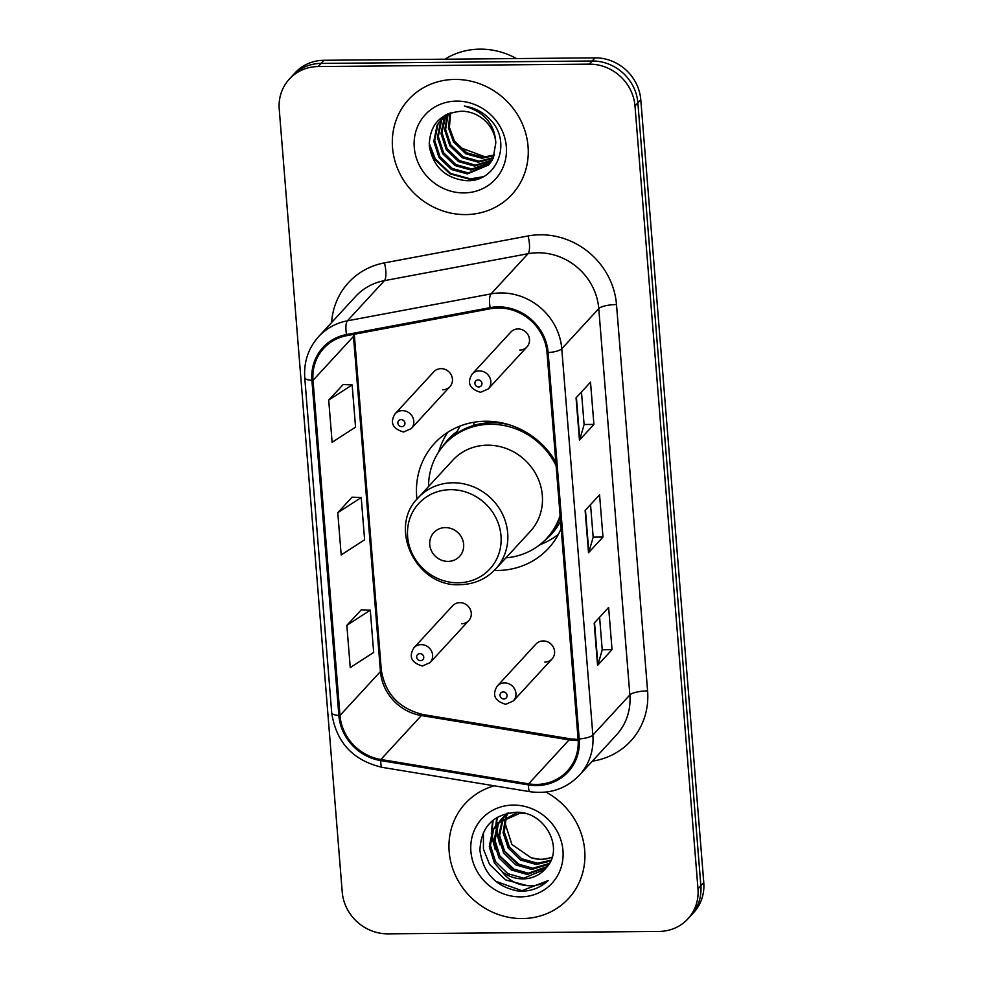 <?xml version="1.0" encoding="UTF-8"?>
<svg xmlns="http://www.w3.org/2000/svg" width="983" height="983" viewBox="0 0 983 983"><rect width="100%" height="100%" fill="white"/><g stroke="black" fill="none" stroke-linecap="round" stroke-linejoin="round"><path stroke-width="1.47" d="M555.813 462.01A77.46 72.128 -137.4 0 0 485.491 421.24A77.46 72.128 -137.4 0 0 434.523 443.382A77.46 72.128 -137.4 0 0 416.939 499.192M494.302 570.435A77.46 72.128 -137.4 0 0 497.509 570.472A77.46 72.128 -137.4 0 0 548.477 548.33A77.46 72.128 -137.4 0 0 561.158 528.498M461.531 623.775A10.96 10.211 -137.4 0 0 468.744 620.642A10.96 10.211 -137.4 0 0 470.144 609.104A10.96 10.211 -137.4 0 0 459.835 602.653A10.96 10.211 -137.4 0 0 452.61 605.786L413.954 647.76A10.96 10.211 42.6 0 1 421.166 644.627A10.96 10.211 42.6 0 1 431.488 651.078A10.96 10.211 42.6 0 1 430.087 662.616L422.371 666.019C411.324 662.665 408.523 656.583 413.954 647.76M442.706 389.772A10.96 10.211 -137.4 0 0 449.919 386.638A10.96 10.211 -137.4 0 0 451.32 375.101A10.96 10.211 -137.4 0 0 440.998 368.65A10.96 10.211 -137.4 0 0 433.786 371.783L395.129 413.769A10.96 10.211 42.6 0 1 402.342 410.636A10.96 10.211 42.6 0 1 412.663 417.075A10.96 10.211 42.6 0 1 411.263 428.613L403.546 432.016C392.5 428.662 389.698 422.579 395.129 413.769M543.157 640.941A10.96 10.211 -137.4 0 0 535.944 644.074L497.287 686.048A10.96 10.211 42.6 0 1 504.5 682.915A10.96 10.211 42.6 0 1 514.809 689.366A10.96 10.211 42.6 0 1 513.409 700.904L552.065 658.929A10.96 10.211 -137.4 0 0 553.466 647.392A10.96 10.211 -137.4 0 0 543.157 640.941M518.053 328.936A10.96 10.211 -137.4 0 0 510.841 332.07L472.184 374.044A10.96 10.211 42.6 0 1 479.397 370.91A10.96 10.211 42.6 0 1 489.706 377.361A10.96 10.211 42.6 0 1 488.305 388.899L526.962 346.925A10.96 10.211 -137.4 0 0 528.362 335.387A10.96 10.211 -137.4 0 0 518.053 328.936M544.852 662.063A10.96 10.211 -137.4 0 0 552.065 658.929M519.749 350.059A10.96 10.211 -137.4 0 0 526.962 346.925M687.879 918.896L693.666 912.629A43.854 40.831 -137.4 0 0 703.767 882.537L640.781 99.725A43.854 40.831 -137.4 0 0 595.022 57.862L323.972 60.282A43.854 40.831 -137.4 0 0 295.121 72.816L292.221 75.949A43.854 40.831 -137.4 0 1 321.085 63.416A43.854 40.831 -137.4 0 0 292.221 75.949L289.334 79.082A43.854 40.831 -137.4 0 0 279.233 109.174L342.219 891.986A43.854 40.831 -137.4 0 0 387.978 933.85L659.028 931.429A43.854 40.831 -137.4 0 0 687.879 918.896A43.854 40.831 -137.4 0 0 697.979 888.816L634.993 106.004A43.854 40.831 -137.4 0 0 589.247 64.141L318.197 66.549A43.854 40.831 -137.4 0 0 289.334 79.082M589.247 64.141L592.135 60.995L321.085 63.416L592.135 60.995A43.854 40.831 -137.4 0 1 637.881 102.859A43.854 40.831 -137.4 0 0 592.135 60.995L595.022 57.862M697.979 888.816L700.867 885.683L637.881 102.859L700.867 885.683A43.854 40.831 -137.4 0 1 690.779 915.763A43.854 40.831 -137.4 0 0 700.867 885.683L703.767 882.537M454.846 79.426A70.162 65.32 -137.4 0 0 408.682 99.48A70.162 65.32 -137.4 0 0 399.712 173.315A70.162 65.32 -137.4 0 0 465.721 214.589A70.162 65.32 -137.4 0 0 511.897 194.536A70.162 65.32 -137.4 0 0 520.867 120.7A70.162 65.32 -137.4 0 0 454.846 79.426A70.162 65.32 -137.4 0 0 408.682 99.48A70.162 65.32 -137.4 0 0 399.712 173.315A70.162 65.32 -137.4 0 0 465.721 214.589A70.162 65.32 -137.4 0 0 511.897 194.536A70.162 65.32 -137.4 0 0 520.867 120.7A70.162 65.32 -137.4 0 0 454.846 79.426M494.289 785.81A70.162 65.32 -137.4 0 0 465.328 803.455A70.162 65.32 -137.4 0 0 456.345 877.291A70.162 65.32 -137.4 0 0 522.366 918.564A70.162 65.32 -137.4 0 0 568.543 898.511A70.162 65.32 -137.4 0 0 545.983 792.089A70.162 65.32 -137.4 0 1 568.543 898.511A70.162 65.32 -137.4 0 1 522.366 918.564A70.162 65.32 -137.4 0 1 456.345 877.291A70.162 65.32 -137.4 0 1 465.328 803.455L465.328 803.455A70.162 65.32 -137.4 0 1 494.289 785.81M498.209 307.986A46.766 43.547 42.6 0 1 547.015 352.627L578.09 738.97A46.766 43.547 42.6 0 1 567.326 771.065A46.766 43.547 42.6 0 1 528.645 783.82L380.888 759.49A46.766 43.547 42.6 0 1 339.995 715.452L313.024 380.36A46.766 43.547 42.6 0 1 323.8 348.265A46.766 43.547 42.6 0 1 346.79 335.658L490.419 308.736A46.766 43.547 42.6 0 1 498.209 307.986M498.123 306.856A47.946 44.64 -137.4 0 0 490.136 307.63L346.507 334.552A47.946 44.64 -137.4 0 0 311.906 380.372L338.865 715.464A47.946 44.64 -137.4 0 0 380.79 760.609L528.535 784.925A47.946 44.64 -137.4 0 0 579.22 738.958L548.145 352.627A47.946 44.64 -137.4 0 0 498.123 306.856M599.605 617.25L602.223 649.849L597.91 664.827A11.698 3.01 175.4 0 1 597.578 665.368L612.028 649.677L608.637 607.445L594.187 623.136L597.578 665.368M602.223 649.763L612.028 649.677M581.481 391.971L584.099 424.582L579.786 439.561A11.698 3.01 175.4 0 1 579.454 440.101L593.904 424.41L590.513 382.166L576.05 397.869L579.454 440.101M584.099 424.496L593.904 424.41M590.537 504.611L593.167 537.209L588.842 552.188A11.698 3.01 175.4 0 1 588.522 552.741L602.972 537.05L599.569 494.805L585.118 510.496L588.522 552.741M593.154 537.136L602.972 537.05M343.19 384.537L328.715 400.069L332.119 442.301L355.551 427.15L352.16 384.918L343.03 384.537M361.314 609.804L346.839 625.335L350.243 667.58L373.675 652.429L370.284 610.185L361.154 609.804M337.783 512.708L341.175 554.94L364.619 539.79L361.216 497.545L352.086 497.165L337.783 512.708L361.216 497.545M328.715 400.069L352.16 384.918M346.839 625.335L370.284 610.185M516.505 58.562A73.086 68.048 -137.4 0 0 479.913 49.15A73.086 68.048 -137.4 0 0 444.894 59.201M494.449 155.216L485.283 156.911L459.614 147.401M494.289 155.658L481.817 158.238L465.819 153.79L453.507 141.921L448.445 127.827L450.005 113.045M494.523 154.97L482.727 157.255L466.728 152.807L454.404 140.938L449.403 127.274L450.644 112.824M493.196 158.275L478.205 162.158L462.207 157.71L449.895 145.84L444.66 130.014L447.621 113.979M493.491 157.636L479.114 161.187L463.104 156.739L450.792 144.857L445.594 129.473L448.187 113.733M491.881 160.696L474.592 166.09L458.594 161.642L446.282 149.76L441.023 133.565L444.316 117.284L445.618 114.95M492.225 160.106L475.489 165.107L459.491 160.659L447.179 148.789L441.92 132.582L446.085 114.716M490.37 162.932L470.98 170.01L454.982 165.562L442.657 153.692L437.41 137.485L440.703 121.204L443.751 116.375M490.763 162.392L471.877 169.027L455.879 164.579L443.566 152.709L438.307 136.502L441.613 120.221L444.242 115.92M495.813 142.805A33.041 30.768 -137.4 0 0 461.346 111.251C440.298 113.131 429.608 124.657 429.264 145.803C432.962 166.508 445.102 178.107 465.672 180.614C496.12 183.121 512.438 143.702 491.242 120.737C483.931 112.517 474.986 107.638 464.394 106.103C484.238 111.841 494.707 124.079 495.813 142.805L493.122 158.423L488.649 164.984L467.367 173.93L451.369 169.481L439.045 157.612L433.798 141.405L437.091 125.124L444.98 115.306M489.104 164.48L468.264 172.947L452.266 168.498L439.954 156.629L434.695 140.422L438 124.153L442.313 117.763M456.591 101.102A47.663 44.37 -137.4 0 0 414.261 147.413A47.663 44.37 -137.4 0 0 463.988 192.914A47.663 44.37 -137.4 0 0 506.319 146.602A47.663 44.37 -137.4 0 0 456.591 101.102M483.194 176.719L470.464 178.857L450.558 173.426L435.223 158.779L429.166 143.235M480.896 177.812L470.009 179.348L450.116 173.905L434.769 159.271L429.35 146.713M448.064 561.391A17.534 16.33 -137.4 0 0 463.644 544.349A17.534 16.33 -137.4 0 0 445.336 527.601A17.534 16.33 -137.4 0 0 429.755 544.656A17.534 16.33 -137.4 0 0 448.064 561.391M495.567 569.108L530.206 531.508A52.615 48.99 -137.4 0 0 536.939 476.128A52.615 48.99 -137.4 0 0 487.421 445.176A52.615 48.99 -137.4 0 0 452.794 460.216L418.168 497.816C387.449 527.699 416.35 587.404 459.946 584.688C474.138 584.344 486.007 579.159 495.567 569.108A52.615 48.99 -137.4 0 0 502.301 513.728A52.615 48.99 -137.4 0 0 452.794 482.776A52.615 48.99 -137.4 0 0 418.168 497.816M505.975 557.816A69.424 64.645 -137.4 0 0 546.904 538.18A69.424 64.645 -137.4 0 0 560.101 515.399M556.12 465.795A69.424 64.645 -137.4 0 0 490.456 424.275A69.424 64.645 -137.4 0 0 444.771 444.119A69.424 64.645 -137.4 0 0 428.563 486.524M546.904 538.18L548.354 536.607A69.424 64.645 -137.4 0 0 560.273 517.451M509.133 424.754A69.424 64.645 -137.4 0 0 491.905 422.702A69.424 64.645 -137.4 0 0 446.208 442.547L444.771 444.119M490.222 421.338A54.815 51.03 -137.4 0 0 487.249 422.911M438.529 452.155L440.224 447.363A76.01 70.764 42.6 0 1 447.793 432.25M472.995 425.651L473.941 424.619L473.757 422.272M442.35 446.896A70.076 65.247 -137.4 0 1 457.255 431.328L460.093 426.032M558.479 534.199A76.01 70.764 42.6 0 1 544.041 542.985L539.397 545.061M550.677 861.034L536.349 864.499L520.437 859.965L508.199 847.997L503.099 832.736L505.606 817.057M505.962 816.246L507.179 813.912M507.621 813.174L502.03 818.384L508.702 812.916M551.045 860.186L537.504 863.258L521.58 858.712L509.341 846.756L504.291 831.974L506.405 816.64M506.749 815.804L507.904 813.433M548.944 864.204L531.766 869.476L515.854 864.942L503.615 852.986L498.442 836.693L502.583 818.9M503.026 818.151L504.463 816.025M504.979 815.349L506.614 813.408M549.423 863.43L532.909 868.235L516.997 863.701L504.758 851.733L499.585 835.452L503.308 818.409M503.738 817.647L505.115 815.472M505.606 814.772L506.712 813.359M546.659 867.325L527.183 874.465L511.258 869.93L499.02 857.962L493.847 841.669L497.226 825.302L499.868 821.002M500.384 820.326L502.03 818.384M547.334 866.49L528.326 873.223L512.401 868.677L500.175 856.721L495.002 840.428L498.369 824.061L500.519 820.449M501.023 819.761L502.608 817.77M502.006 871.626A33.041 30.768 -137.4 0 0 523.103 878.888A33.041 30.768 -137.4 0 0 544.852 869.439A33.041 30.768 -137.4 0 0 546.327 867.694C564.918 848.378 544.631 811.319 516.603 812.265C493.159 814.182 480.933 826.887 479.925 850.381C483.194 873.469 496.218 887.084 518.999 891.212L521.395 891.262C531.852 891.053 540.773 887.489 548.133 880.596C540.429 885.413 531.803 886.863 522.268 884.958C514.134 883.164 507.375 878.716 502.006 871.626L494.437 862.951L489.264 846.658L492.643 830.291L497.435 823.373L519.761 813.297L525.745 813.641M544.877 869.414L523.73 878.2L507.818 873.666L495.579 861.698L490.406 845.417L493.785 829.038L498.025 822.759M497.435 823.373L517.697 812.314M552.028 857.557L540.945 859.523L531.078 857.766L511.885 844.458L504.746 822.218M531.078 857.766A33.041 30.768 -137.4 0 0 541.166 859.277A33.041 30.768 -137.4 0 0 552.139 857.176M513.237 805.077A47.663 44.37 -137.4 0 0 470.894 851.389A47.663 44.37 -137.4 0 0 520.621 896.889A47.663 44.37 -137.4 0 0 562.964 850.565A47.663 44.37 -137.4 0 0 513.237 805.077M548.133 880.596L521.936 890.684L495.678 881.26M527.576 885.695L505.643 879.908L489.571 864.438L483.452 849.103L483.439 832.441M515.117 870.115L499.597 855.751M494.191 844.95L491.905 833.621M491.832 832.023L493.183 820.031M519.7 865.126L504.181 850.774M498.774 839.974L496.489 828.644M496.415 827.035L496.403 824.774M496.415 824.54L497.263 817.217M495.297 849.779L491.414 835.304M491.279 833.375L492.667 820.449M499.88 844.802L496.01 830.316M495.874 828.386L495.825 825.585M495.837 825.253L496.759 817.524M323.972 60.282L318.197 66.549M640.781 99.725L634.993 106.004M528.645 783.82L569.108 739.88A46.766 43.547 -137.4 0 0 577.009 740.494A46.766 43.547 -137.4 0 0 578.188 740.469M339.995 715.452L380.458 671.524A46.766 43.547 -137.4 0 0 421.363 715.55L569.108 739.88A26.308 5.529 -80.7 0 1 570.976 738.921L578.815 739.523M331.615 322.522A73.086 68.048 42.6 0 1 384.451 262.879L528.08 235.957A73.086 68.048 42.6 0 1 616.501 304.546L647.588 690.889A14.622 3.76 -4.6 0 0 629.857 694.932L598.77 308.601A58.464 54.434 -137.4 0 0 537.775 252.778A58.464 54.434 -137.4 0 0 528.031 253.725L384.402 280.647A58.464 54.434 -137.4 0 0 355.662 296.411L318.664 336.579A58.464 54.434 42.6 0 1 347.404 320.814A14.622 4.374 79.4 0 0 346.507 334.552M647.588 690.889A73.086 68.048 42.6 0 1 592.344 761.149M616.39 735.051A58.464 54.434 -137.4 0 0 629.857 694.932L592.86 735.112A58.464 54.434 42.6 0 1 579.392 775.218L616.39 735.051M384.451 262.879A14.622 4.374 -100.6 0 1 384.402 280.647L347.404 320.814L491.033 293.892A58.464 54.434 42.6 0 1 500.777 292.946A58.464 54.434 42.6 0 1 561.772 348.768A14.622 3.76 175.4 0 1 548.145 352.627M490.136 307.63A14.622 4.374 79.4 0 1 491.033 293.892L528.031 253.725A14.622 4.374 -100.6 0 0 528.08 235.957M318.664 336.579C308.355 348.154 303.722 361.879 304.755 377.742A14.622 3.76 -4.6 0 0 311.906 380.372M338.865 715.464A14.622 3.76 175.4 0 1 331.713 712.835C336.149 742.325 352.995 760.498 382.252 767.367L530.009 791.696C549.571 794.411 566.036 788.919 579.392 775.218M380.79 760.609A14.622 3.072 99.3 0 0 382.252 767.367M528.535 784.925A14.622 3.072 99.3 0 0 530.009 791.696M579.22 738.958A14.622 3.76 -4.6 0 0 592.86 735.112L561.772 348.768L598.77 308.601A14.622 3.76 -4.6 0 1 616.501 304.546M380.888 759.49L421.363 715.55A26.308 5.529 -80.7 0 1 423.231 714.592L570.976 738.921M353.376 334.417A46.766 43.547 -137.4 0 0 353.499 336.419L380.458 671.524A26.308 6.758 -4.6 0 0 381.269 669.632C384.992 693.642 398.975 708.62 423.231 714.592M313.024 380.36L353.499 336.419A26.308 6.758 -4.6 0 0 354.31 334.539L381.269 669.632M588.842 552.188L585.463 510.128M579.786 439.561L576.394 397.488M597.91 664.827L594.531 622.767M458.053 582.796A48.339 45.009 -137.4 0 0 500.998 535.821A48.339 45.009 -137.4 0 0 450.57 489.669A48.339 45.009 -137.4 0 0 407.626 536.657A48.339 45.009 -137.4 0 0 458.053 582.796M544.324 540.81A70.076 65.247 -137.4 0 0 560.58 521.223M478.156 379.917A3.649 3.404 -137.4 0 0 474.912 383.468A3.649 3.404 -137.4 0 0 478.721 386.958A3.649 3.404 -137.4 0 0 481.965 383.407A3.649 3.404 -137.4 0 0 478.156 379.917M503.259 691.921A3.649 3.404 -137.4 0 0 500.015 695.472A3.649 3.404 -137.4 0 0 503.824 698.962A3.649 3.404 -137.4 0 0 507.068 695.411A3.649 3.404 -137.4 0 0 503.259 691.921M401.666 426.671A3.649 3.404 -137.4 0 0 404.922 423.12A3.649 3.404 -137.4 0 0 401.101 419.63A3.649 3.404 -137.4 0 0 397.857 423.181A3.649 3.404 -137.4 0 0 401.666 426.671M420.503 660.674A3.649 3.404 -137.4 0 0 423.747 657.123A3.649 3.404 -137.4 0 0 419.925 653.634A3.649 3.404 -137.4 0 0 416.681 657.185A3.649 3.404 -137.4 0 0 420.503 660.674M304.755 377.742L331.713 712.835M472.184 374.044C466.741 382.866 469.555 388.949 480.589 392.303L488.305 388.899M497.287 686.048C491.844 694.87 494.658 700.953 505.692 704.307L513.409 700.904M449.919 386.638L411.263 428.613M468.744 620.642L430.087 662.616"/></g></svg>
